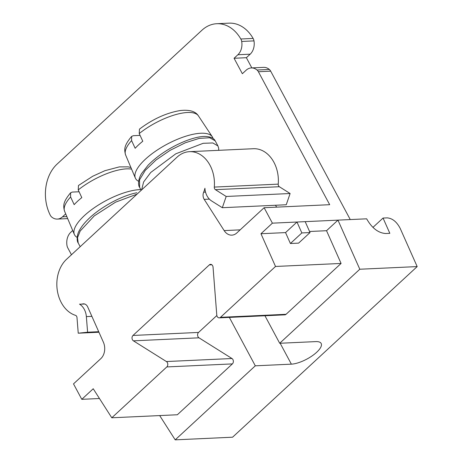 <?xml version="1.0" encoding="UTF-8"?>
<svg xmlns="http://www.w3.org/2000/svg" width="463" height="463" viewBox="0 0 463 463"><rect width="100%" height="100%" fill="white"/><g stroke="black" fill="none" stroke-linecap="round" stroke-linejoin="round"><path stroke-width="0.69" d="M216.846 315.529L198.558 332.428A3.119 2.35 87.4 0 0 198.974 337.816L231.969 358.518A3.119 2.35 87.4 0 1 232.385 363.901L166.819 366.928L111.786 417.788L93.225 388.752L81.789 399.326L73.507 383.885L100.83 358.628A12.484 9.405 -92.6 0 0 103.388 342.215L87.733 307.004A6.239 4.705 -92.6 0 0 83.404 303.832A6.239 4.705 -92.6 0 0 82.779 303.919A18.723 14.11 87.4 0 1 80.898 304.174A18.723 14.11 87.4 0 1 79.514 304.15A14.978 11.286 87.4 0 1 86.361 316.605L87.6 332.22L98.717 331.705M87.6 332.22L78.235 333.198L76.997 317.589A2.494 1.881 -92.6 0 0 75.515 315.355A31.2 23.515 87.4 0 1 57.348 290.7A31.2 23.515 87.4 0 1 66.562 259.28L177.115 157.107A31.2 23.515 87.4 0 1 189.477 151.673A31.2 23.515 87.4 0 1 214.305 187.081A2.494 1.881 -92.6 0 0 215.405 189.668L226.181 196.468L290.11 193.517L286.25 204.756L222.321 207.708L211.545 200.907A14.978 11.286 87.4 0 1 204.918 188.25A18.723 14.11 87.4 0 1 203.656 192.203A6.239 4.705 -92.6 0 0 204.2 199.368L224.161 230.591A12.484 9.405 -92.6 0 0 231.853 235.146A12.484 9.405 -92.6 0 0 236.796 232.97L264.118 207.719L329.685 204.692L258.389 71.724L270.681 71.157A6.239 4.705 -92.6 0 0 269.327 69.444L257.034 70.011A6.239 4.705 87.4 0 1 258.389 71.724M189.477 151.673L253.406 148.721A31.2 23.515 87.4 0 1 278.234 184.135A2.494 1.881 -92.6 0 0 279.334 186.722L290.11 193.517M226.181 196.468L222.321 207.708M78.235 333.198L98.955 332.243M280.156 343.245L291.366 364.155A19.967 7.032 151.8 0 0 312.212 355.821A19.967 7.032 151.8 0 0 321.16 343.442A19.967 7.032 151.8 0 0 315.76 341.607L279.698 343.268L359.803 269.234L417.175 266.59L232.571 437.205L175.199 439.85L255.304 365.816L229.341 317.404M291.366 364.155L255.304 365.816M359.803 269.234L337.967 220.133L366.655 218.814C371.911 228.103 378.265 233.005 385.714 233.52L389.84 233.329L383.046 218.056L387.143 217.865C392.404 218.299 396.756 221.806 400.194 228.398L417.175 266.59M372.935 227.397L383.046 218.056M264.952 315.76L279.698 343.268M337.967 220.133L326.531 230.707L341.086 263.441L286.059 314.302A3.119 2.35 87.4 0 1 284.82 314.846L219.254 317.867A3.119 2.35 -92.6 0 0 220.486 317.323L275.52 266.462L260.964 233.728L272.4 223.16L296.986 222.026L301.841 232.935L290.405 243.509L298.6 243.127L310.036 232.559L305.181 221.65L337.967 220.133M232.385 363.901L177.352 414.761L111.786 417.788M159.683 415.577L175.199 439.85M305.181 221.65L296.986 222.026L285.549 232.594L290.405 243.509M301.841 232.935L310.036 232.559M326.531 230.707L309.562 231.488M251.831 67.905L246.368 57.701L250.176 54.183A12.999 9.798 87.4 0 0 253.984 40.883A6.239 4.705 -92.6 0 0 253.116 38.435A37.445 28.214 -92.6 0 0 229.063 23.15L216.771 23.717A37.445 28.214 87.4 0 1 240.824 39.002A6.239 4.705 87.4 0 1 241.692 41.45A12.999 9.798 87.4 0 1 237.884 54.75L234.07 58.274L242.352 73.715L246.166 70.191A12.999 9.798 87.4 0 1 251.316 67.928A12.999 9.798 87.4 0 1 257.034 70.011M251.316 67.928L263.609 67.361A12.999 9.798 87.4 0 1 269.327 69.444M350.26 219.566L270.681 71.157M219.254 317.867A3.119 2.35 -92.6 0 1 216.771 314.99L213.049 267.232A3.119 2.35 -92.6 0 0 210.567 264.356A3.119 2.35 -92.6 0 0 209.328 264.9L132.991 335.455A3.119 2.35 -92.6 0 0 133.408 340.837L166.402 361.539A3.119 2.35 -92.6 0 1 166.819 366.928M81.789 399.326L99.464 398.51M285.549 232.594L260.964 233.728M341.086 263.441L275.52 266.462M72.703 230.505L70.804 232.258A12.999 9.798 -92.6 0 0 67.008 245.633A6.239 4.705 87.4 0 0 67.777 247.884L71.464 254.754M216.771 23.717A37.445 28.214 87.4 0 0 201.937 30.234L57.071 164.122A37.445 28.214 87.4 0 0 50.241 215.139A6.239 4.705 87.4 0 0 51.706 217.037A12.999 9.798 -92.6 0 0 57.371 219.08A12.999 9.798 -92.6 0 0 62.522 216.817L65.694 213.889M246.368 57.701L234.07 58.274M272.4 223.16L264.118 207.719M275.462 205.254L276.671 207.14M79.08 191.769L72.222 192.081L70.613 192.828L70.602 196.972L74.167 204.652A42.156 14.851 -28.2 0 1 81.795 197.608L78.23 189.928L78.473 185.541M140.793 189.581A43.684 15.389 151.8 0 0 139.774 189.616A43.684 15.389 151.8 0 0 94.73 207.447A43.684 15.389 151.8 0 0 74.369 234.463A43.684 15.389 151.8 0 0 77.159 237.415M140.081 135.393L133.217 135.711L131.608 136.458L131.602 140.602L135.167 148.282A42.156 14.851 -28.2 0 1 142.789 141.232L139.224 133.552L139.467 129.171M213.049 138.466A43.684 15.389 151.8 0 0 212.32 136.828A43.684 15.389 151.8 0 0 200.768 133.246A43.684 15.389 151.8 0 0 155.724 151.071A43.684 15.389 151.8 0 0 135.364 178.093A43.684 15.389 151.8 0 0 138.64 181.293M141.597 189.934L143.623 181.965L150.724 172.473L175.818 153.797L203.17 143.298L212.841 142.957L217.946 145.961L215.191 140.816L209.698 137.748L199.212 138.391L185.264 142.801L170.118 150.33L156.066 159.978L145.307 170.315L139.525 179.899L139.618 187.336M137.054 194.136L115.588 202.157L94.284 215.874L80.203 231.008L77.535 237.646L78.189 242.942C76.852 241.501 76.326 234.984 79.902 229.555C81.835 226.181 84.636 222.72 88.311 219.161C99.51 207.956 120.889 195.785 136.828 192.764M84.034 303.861L82.779 303.919M214.305 187.081L278.234 184.135M215.405 189.668L279.334 186.722M86.361 316.605L91.888 316.351M211.846 264.784L209.328 264.9M198.558 332.428L132.991 335.455M198.974 337.816L133.408 340.837M231.969 358.518L166.402 361.539M286.059 314.302L220.486 317.323M66.846 216.62L62.522 216.817M253.116 38.435L240.824 39.002M253.984 40.883L241.692 41.45M250.176 54.183L237.884 54.75M240.17 229.856L224.161 230.591M204.2 199.368L209.369 199.125M205.549 192.116L203.656 192.203M78.23 189.928A41.34 14.561 -28.2 0 1 126.509 168.868A41.34 14.561 -28.2 0 1 131.579 169.117M70.579 192.793C63.298 201.7 62.893 205.312 64.612 211.313A41.34 14.561 -28.2 0 1 70.602 196.972M139.224 133.552A41.34 14.561 -28.2 0 1 187.503 112.497A41.34 14.561 -28.2 0 1 198.436 115.889L212.32 136.828M131.573 136.423C124.292 145.33 123.887 148.936 125.606 154.943A41.34 14.561 -28.2 0 1 131.602 140.602M84.665 304L80.898 304.174M67.685 218.605L57.371 219.08M64.612 211.313L74.369 234.463M78.45 185.513L92.722 176.247L104.91 170.697L119.292 166.9L128.182 166.865L130.907 167.519M139.444 129.142C152.749 119.084 166.367 112.879 180.286 110.53C189.5 109.546 195.554 111.334 198.436 115.889M125.606 154.943L135.364 178.093M139.635 187.422L141.186 190.316M215.208 140.862C213.865 138.136 210.526 136.66 205.178 136.44C197.742 136.249 184.06 140.272 169.012 149.103C160.707 154.063 153.71 159.463 148.027 165.297L141.666 173.44C137.378 180.205 138.449 186.184 139.606 187.341M218.686 150.325L218.698 148.351L217.963 146.013M80.192 246.686L78.212 243"/></g></svg>
